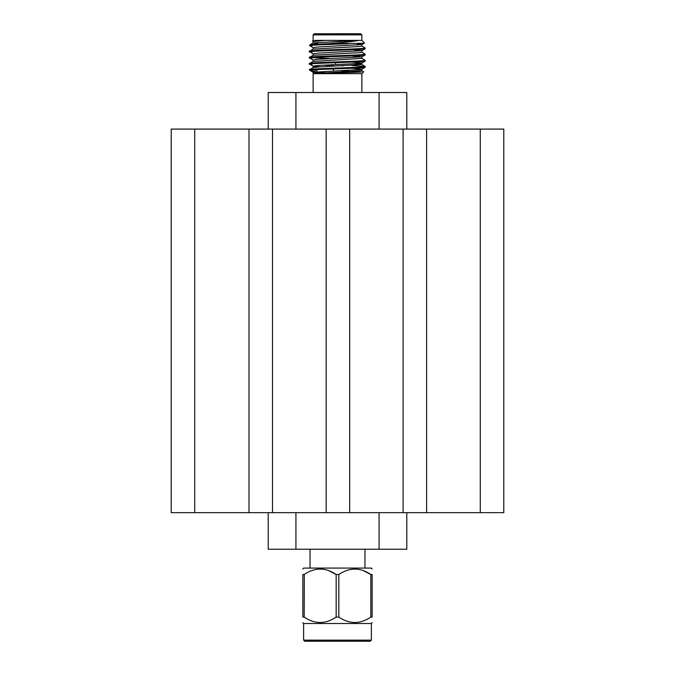 <?xml version="1.0" encoding="UTF-8"?>
<svg xmlns="http://www.w3.org/2000/svg" width="675" height="675" viewBox="0 0 675 675"><rect width="100%" height="100%" fill="white"/><g stroke="black" fill="none" stroke-linecap="round" stroke-linejoin="round"><path stroke-width="1.01" d="M335.627 62.674L335.627 63.796M317.545 33.75L355.936 33.75M358.982 33.75L360.754 33.75L361.868 34.855L313.132 34.855L314.246 33.75L358.982 33.75M314.997 40.399L361.868 40.399L361.868 34.855M361.8 46.01L365.217 48.018L365.158 48.828L363.099 49.148C350.975 50.169 296.637 51.199 311.901 52.228M365.217 48.018L363.099 48.398C350.975 49.427 296.637 50.456 311.901 51.477M351.717 65.483L365.158 66.428L363.099 66.876C350.975 67.897 296.637 68.934 311.901 69.955L317.419 70.31M323.266 65.171L333.399 65.551M341.601 65.838L342.883 65.88M365.217 66.496L365.158 67.306L363.099 67.627C353.54 68.521 308.593 69.398 309.791 70.31L309.842 69.508L313.2 67.567L318.17 66.994L361.8 64.488L365.158 66.428M361.8 58.328L365.217 60.337L365.158 61.147L363.099 61.467C350.975 62.488 296.637 63.517 311.901 64.547L309.842 64.226L309.783 63.416L313.2 61.408L361.859 58.404L361.859 56.86L318.17 59.29L313.141 59.94L313.141 61.484M361.8 52.169L365.217 54.177L363.099 54.557C350.975 55.586 296.637 56.616 311.901 57.637L332.142 58.607M365.217 60.337L363.099 60.716C350.975 61.746 296.637 62.775 311.901 63.796M365.217 54.177L365.158 54.987L363.099 55.308C350.975 56.329 296.637 57.358 311.901 58.388M356.678 50.043L361.859 50.701L361.859 52.245L360.003 52.625L313.2 55.249L309.783 57.257L309.842 58.067L313.2 60.016M357.455 43.934L361.859 44.542L361.859 46.086L360.003 46.465L313.2 49.089L309.783 51.098L309.842 51.908L313.2 53.857M313.2 47.697L309.783 45.689L309.842 44.879L313.2 42.93L358.914 40.399C352.148 41.605 341.702 42.719 327.594 43.748L362.652 43.267L364.492 43.023L361.868 40.399M313.2 41.538L312.466 41.074L313.132 40.399L313.132 34.855M314.153 41.318C310.179 41.023 313.909 40.728 325.333 40.424L313.141 41.462L313.141 43.006L317.545 43.588M325.021 72.79L312.761 71.238L309.783 70.31M341.601 70.909L361.505 72.039C353.059 72.562 314.955 73.103 313.36 73.659L361.868 73.659L363.724 71.795M361.868 92.509L361.868 73.659M365.158 67.306L361.8 69.255L360.003 69.559L313.141 72.259L313.36 73.659L361.8 70.647L363.707 71.753M313.132 92.509L313.132 73.659M379.072 129.085L379.072 92.509L406.789 92.509L406.789 129.085M406.789 512.654L406.789 549.239L268.211 549.239L268.211 512.654M310.044 549.239L310.044 568.08M364.956 549.239L364.956 568.08M303.623 640.145L304.729 641.25L370.271 641.25L371.377 640.145L303.623 640.145L303.623 623.514L302.856 622.603M371.377 640.145L371.377 623.514L303.623 623.514M336.167 617.102L336.167 574.492C325.544 567.304 314.879 567.304 304.189 574.492L302.856 574.492C302.856 567.304 302.856 567.304 302.856 574.492C302.856 567.304 302.856 567.304 302.856 574.492L302.856 617.102C302.856 624.291 302.856 624.291 302.856 617.102L304.189 617.102C314.82 624.291 325.477 624.291 336.167 617.102L338.833 617.102C349.464 624.291 360.121 624.291 370.811 617.102L372.144 617.102C372.144 624.291 372.144 624.291 372.144 617.102C372.144 624.291 372.144 624.291 372.144 617.102L372.144 574.492C372.144 567.304 372.144 567.304 372.144 574.492C372.144 567.304 372.144 567.304 372.144 574.492L370.811 574.492C360.18 567.304 349.523 567.304 338.833 574.492L338.934 574.433M372.144 569L371.377 568.08L303.623 568.08L302.856 569M346.511 570.552L350.148 569.498M354.822 569L359.497 569.498M363.133 570.552L370.803 574.484M304.189 617.102L304.29 574.433M311.867 570.552L315.503 569.498M320.178 569L324.852 569.498M328.489 570.552L336.158 574.484M336.167 574.492L338.833 574.492L338.833 617.102M370.811 617.102L370.811 574.492M480.271 512.654L171.214 512.654L171.214 129.085L503.786 129.085L503.786 512.654L480.271 512.654L480.271 129.085M426.608 512.654L426.608 129.085M403.093 512.654L403.093 129.085M349.675 512.654L349.675 129.085M326.16 512.654L326.16 129.085M272.514 512.654L272.514 129.085M248.999 512.654L248.999 129.085M194.729 512.654L194.729 129.085M379.072 549.239L379.072 512.654M295.928 549.239L295.928 512.654M379.072 92.509L295.928 92.509L295.928 129.085M295.928 92.509L268.211 92.509L268.211 129.085M320.397 73.027L313.2 72.335L309.817 70.343M348.486 43.748C327.324 44.491 301.421 45.309 311.901 46.069M327.594 43.748C312.162 44.28 306.923 44.803 311.901 45.318M316.018 33.75L314.246 33.75M361.859 44.542L318.17 46.98L313.141 47.621L313.141 49.165M361.859 50.701L318.17 53.139L313.141 53.781L313.141 55.325M351.734 55.941L361.859 56.86M351.734 62.092L361.859 63.02L360.003 63.399L318.17 65.45L313.141 66.099L313.141 67.635M309.842 64.226L313.2 66.175L320.397 66.867M351.734 68.251L361.859 69.179L361.859 70.715M354.603 63.787L361.8 64.488M354.907 50.38L356.349 50.38L357.202 49.52M333.399 70.867L333.399 68.918M317.545 44.187L317.545 42.398M371.377 623.514L372.144 622.603M361.859 63.02L361.859 64.564M361.8 44.617L364.475 43.065M361.8 50.777L365.158 48.828M361.8 56.936L365.158 54.987M361.8 63.096L365.158 61.147M357.455 45.132L357.455 43.487"/></g></svg>
